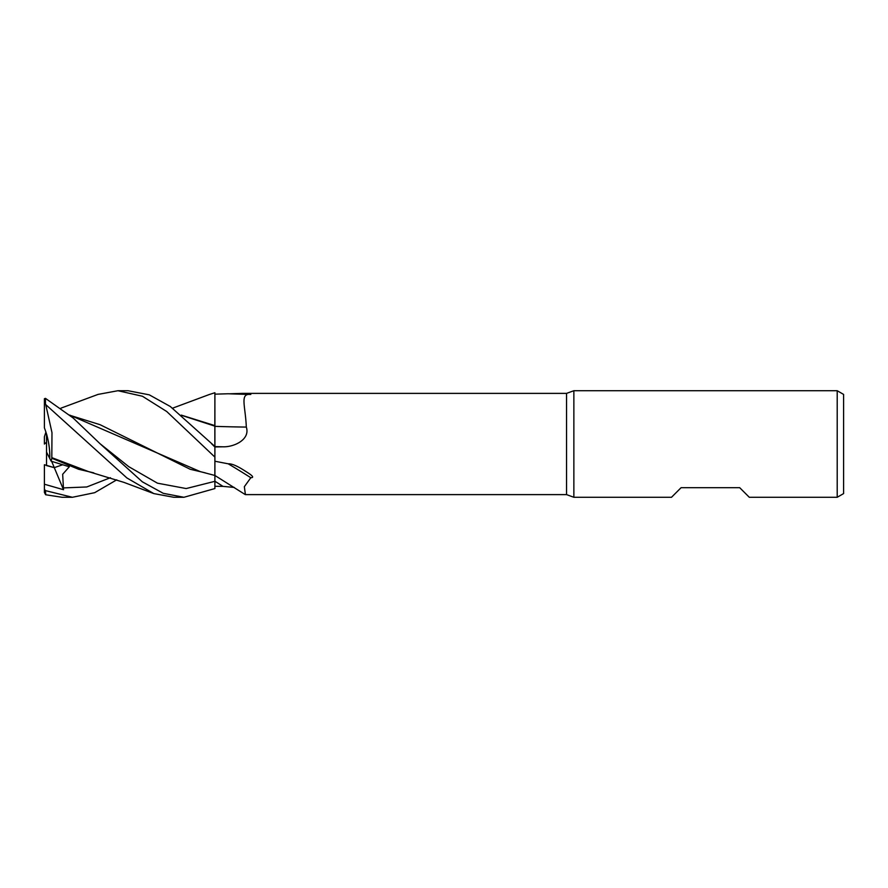 <?xml version="1.0" encoding="UTF-8"?>
<svg xmlns="http://www.w3.org/2000/svg" width="888" height="888" viewBox="0 0 888 888"><rect width="100%" height="100%" fill="white"/><g stroke="black" fill="none" stroke-linecap="round" stroke-linejoin="round"><path stroke-width="1.33" d="M200.721 471.739L214.863 475.457L214.896 457.154L214.896 488.555L183.927 497.28L173.804 497.28L153.824 493.595L123.932 482.373L88.733 471.672L51.815 457.642L51.981 432.656L45.743 404.617L126.906 477.955L153.824 493.595M60.928 408.169L98.057 394.405L117.96 390.72L142.413 396.237L166.733 411.521L214.896 457.098L214.896 446.953L222.977 446.797C233.955 447.208 250.46 439.571 246.32 427.084C245.421 405.572 239.549 393.14 250.805 394.45L249.683 393.695L242.335 393.384L566.544 393.384L573.859 390.72L837.206 390.72L843.6 394.416L843.6 493.584L837.206 497.28L749.294 497.28L739.704 487.69L681.096 487.69L671.506 497.28L573.859 497.28L566.544 494.616L566.544 393.384M181.563 415.34L214.852 426.129L214.863 443.212M214.852 426.129L214.896 394.161L228.216 393.761A918.103 287.923 -164.3 0 0 250.805 394.45M181.285 415.107L214.852 425.596L214.896 392.729L214.896 418.958M209.235 394.538L214.896 392.729L214.896 425.607M573.859 497.28L573.859 390.72M837.206 497.28L837.206 390.72M46.531 433.932C48.962 442.624 50.039 450.815 49.772 458.519L46.531 452.092L46.531 433.932M116.75 479.831L94.672 492.685L72.394 497.28L45.466 490.631L44.4 489.188L44.4 464.735L54.29 467.643L62.56 464.79L54.29 467.643L46.531 465.59L46.531 452.092M566.544 494.616L245.41 494.616L244.344 486.702L250.805 477.722C256.332 477.6 247.896 472.838 243.978 470.285C236.796 465.723 231.535 463.558 228.216 463.814A918.103 870.884 -54.1 0 1 250.805 477.722M214.896 461.238L228.216 463.814M214.896 425.829L214.896 426.351A901.575 282.739 -164.3 0 0 246.32 427.084M222.977 446.797A894.593 280.553 -164.3 0 1 214.896 446.597L214.896 446.953M229.215 393.795L242.335 393.384M234.277 487.434L222.977 486.369A894.593 848.584 -54.1 0 0 214.896 481.241L214.896 488.555M222.977 486.369L214.896 486.291L214.896 488.533L214.896 486.291M245.199 494.549L214.863 475.457M214.896 447.152L214.896 426.14M214.896 446.475L170.274 406.482L149.284 394.838L128.016 390.72M44.4 484.226L63.514 489.71L51.659 461.36M117.96 390.72L128.183 390.72M214.896 447.019L211.544 443.7M45.943 432.012L44.4 436.752L44.4 444.044L46.531 442.235M72.394 497.28L62.116 497.28L45.743 494.771L45.466 490.631M183.927 497.28L163.259 493.317L142.38 481.851L100.011 443.689L73.105 417.971L45.466 398.368L44.4 398.745L44.4 402.841L45.466 404.04L45.466 398.368M45.466 404.04L45.743 404.617M44.4 444.044L46.531 442.28M63.514 489.71L62.671 474.27L69.308 466.777L51.116 461.183L51.826 458.241L78.621 469.264L93.751 472.849M51.826 458.241L51.815 457.431M70.019 415.34L100.055 424.686L190.187 469.264L205.239 472.838M200.399 471.672L69.719 415.096M214.896 457.098L214.863 475.28M45.466 494.494L44.4 492.407L44.4 489.188M51.116 461.183L49.772 458.508C49.994 447.963 48.196 437.729 44.4 427.838L44.4 398.745M100.011 443.7L128.727 466.644L157.442 483.172L186.169 488.555L214.896 481.318M214.896 392.729L214.896 394.161M63.137 487.923L86.78 486.968L110.412 477.711M209.59 394.405L172.605 408.169"/></g></svg>
